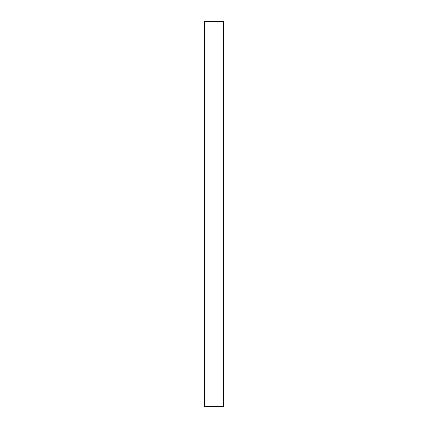 <?xml version="1.0" encoding="UTF-8"?>
<svg xmlns="http://www.w3.org/2000/svg" width="428" height="428" viewBox="0 0 428 428"><rect width="100%" height="100%" fill="white"/><g stroke="black" fill="none" stroke-linecap="round" stroke-linejoin="round"><path stroke-width="0.32" stroke-dasharray="2.14 1.6" d="M223.63 21.4L223.63 406.6L223.63 21.4L204.37 21.4L204.37 406.6L204.37 21.4L223.63 21.4M204.37 406.6L223.63 406.6L204.37 406.6"/><path stroke-width="0.64" d="M223.63 406.6L223.63 21.4L223.63 406.6L204.37 406.6L204.37 21.4L223.63 21.4L204.37 21.4L204.37 406.6L223.63 406.6"/></g></svg>
